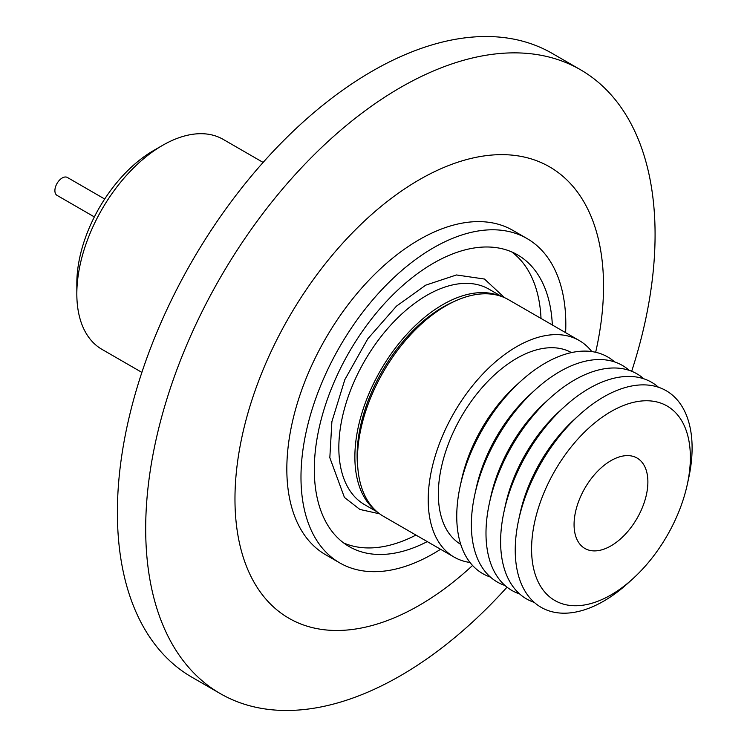 <?xml version="1.0" encoding="UTF-8"?>
<svg xmlns="http://www.w3.org/2000/svg" width="747" height="747" viewBox="0 0 747 747"><rect width="100%" height="100%" fill="white"/><g stroke="black" fill="none" stroke-linecap="round" stroke-linejoin="round"><path stroke-width="1.12" d="M104.692 199.019L67.379 177.469A10.337 5.967 120 0 0 59.415 180.242A10.337 5.967 120 0 0 54.895 190.644A10.337 5.967 120 0 0 57.043 195.378L94.355 216.919M379.644 513.833L359.905 509.454L344.442 497.465L329.829 457.715L331.883 421.663L344.834 379.653L367.813 338.764L396.442 306.158L425.753 285.139L456.454 274.961L484.476 279.042L504.477 297.623M263.112 162.426L223.166 139.372A121.229 69.994 120 0 0 162.547 145.376A121.229 69.994 120 0 0 76.829 293.851A121.229 69.994 120 0 0 101.937 349.344L141.883 372.408M162.547 145.376L153.471 150.614A108.39 62.58 120 0 0 76.829 283.365L76.829 293.851M647.882 481.946A52.197 30.132 -60 0 1 625.099 534.469A52.197 30.132 -60 0 1 584.882 548.457A52.197 30.132 -60 0 1 574.069 524.562A52.197 30.132 -60 0 1 596.853 472.039A52.197 30.132 -60 0 1 637.079 458.051A52.197 30.132 -60 0 1 647.882 481.946M610.981 594.929A112.274 64.821 -60 0 1 531.584 549.092A112.274 64.821 -60 0 1 610.981 411.578A112.274 64.821 -60 0 1 687.287 484.495A112.274 64.821 -60 0 1 632.886 578.72A112.274 64.821 -60 0 1 610.981 594.929M687.287 484.495L688.669 478.136A125.066 72.207 120 0 0 692.105 447.976A125.066 72.207 120 0 0 603.669 396.918A125.066 72.207 120 0 0 579.261 414.968A125.066 72.207 120 0 0 518.661 519.931A125.066 72.207 120 0 0 515.234 550.091A125.066 72.207 120 0 0 603.669 601.148A125.066 72.207 120 0 0 628.068 583.099L632.886 578.72M579.261 414.968L574.452 419.347A112.274 64.821 120 0 0 520.043 513.572L518.661 519.931M658.462 387.245A125.066 72.207 120 0 0 589.047 388.477A125.066 72.207 120 0 0 564.648 406.527A125.066 72.207 120 0 0 504.048 511.49A125.066 72.207 120 0 0 500.611 541.65A125.066 72.207 120 0 0 534.254 602.381M527.037 238.554L512.881 230.384A187.264 108.119 120 0 0 368.579 280.555A187.264 108.119 120 0 0 286.829 469.013A187.264 108.119 120 0 0 325.617 554.741L339.764 562.911A187.264 108.119 -60 0 1 300.985 477.184A187.264 108.119 -60 0 1 382.725 288.725A187.264 108.119 -60 0 1 527.037 238.554A187.264 108.119 -60 0 1 565.815 324.282A187.264 108.119 -60 0 1 565.619 332.658M564.648 406.527L559.83 410.906A112.274 64.821 120 0 0 505.43 505.131L504.048 511.49M643.839 378.804A125.066 72.207 120 0 0 574.424 380.036A125.066 72.207 120 0 0 550.025 398.086A125.066 72.207 120 0 0 489.425 503.048A125.066 72.207 120 0 0 485.989 533.209A125.066 72.207 120 0 0 519.632 593.94M552.332 324.982A168.42 97.241 120 0 0 517.615 254.876A168.42 97.241 120 0 0 387.824 299.995A168.42 97.241 120 0 0 314.31 469.49A168.42 97.241 120 0 0 349.185 546.589A168.42 97.241 120 0 0 427.265 541.603M343.723 542.994A168.42 97.241 120 0 0 415.948 535.067M550.025 398.086L545.207 402.465A112.274 64.821 120 0 0 490.807 496.69L489.425 503.048M629.217 370.363A125.066 72.207 120 0 0 535.403 389.645A125.066 72.207 120 0 0 474.803 494.607A125.066 72.207 120 0 0 471.366 524.767A125.066 72.207 120 0 0 505.009 585.499M535.403 389.645L530.585 394.024A112.274 64.821 120 0 0 476.184 488.249L474.803 494.607M375.601 510.49A124.404 71.824 -60 0 1 354.872 456.959A124.404 71.824 -60 0 1 405.77 335.459A124.404 71.824 -60 0 1 499.556 295.793M614.594 361.922A125.066 72.207 120 0 0 545.179 363.154A125.066 72.207 120 0 0 520.78 381.203A125.066 72.207 120 0 0 460.18 486.166A125.066 72.207 120 0 0 490.387 577.058M520.78 381.203L515.962 385.583A112.274 64.821 120 0 0 461.562 479.807L460.18 486.166M357.822 468.005A121.229 69.994 -60 0 1 357.113 455.67A121.229 69.994 -60 0 1 453.877 301.639M571.464 352.593A110.724 63.925 120 0 0 486.325 382.94A110.724 63.925 120 0 0 438.349 494A110.724 63.925 120 0 0 460.74 544.367M470.031 562.482A125.066 72.207 -60 0 1 454.111 557.103L383.37 516.261A125.066 72.207 -60 0 1 357.468 459.003A125.066 72.207 -60 0 1 412.055 333.143A125.066 72.207 -60 0 1 508.427 299.64L579.177 340.483A125.066 72.207 -60 0 1 591.801 351.576M454.111 557.103A125.066 72.207 -60 0 1 428.208 499.846A125.066 72.207 -60 0 1 482.805 373.986A125.066 72.207 -60 0 1 579.177 340.483M595.658 352.276A260.619 150.464 120 0 0 419.254 179.766A260.619 150.464 120 0 0 234.969 498.959A260.619 150.464 120 0 0 419.254 605.359A260.619 150.464 120 0 0 472.562 565.47M631.682 371.268A360.194 207.955 120 0 0 580.475 69.732A360.194 207.955 120 0 0 400.383 87.576A360.194 207.955 120 0 0 165.078 404.977A360.194 207.955 120 0 0 220.29 693.608A360.194 207.955 120 0 0 400.383 675.764A360.194 207.955 120 0 0 507.026 587.179M580.475 69.732L552.182 53.392A360.194 207.955 120 0 0 372.081 71.236A360.194 207.955 120 0 0 136.776 388.636A360.194 207.955 120 0 0 191.988 677.268L220.29 693.608M440.562 549.278A187.264 108.119 -60 0 1 339.764 562.911M541.015 318.446A168.42 97.241 120 0 0 511.76 251.935M501.648 296.494L488.996 289.182A124.404 71.824 120 0 0 393.137 322.517A124.404 71.824 120 0 0 338.83 447.705A124.404 71.824 120 0 0 339.241 457.211A124.404 71.824 120 0 0 364.601 504.655L377.254 511.956"/></g></svg>
